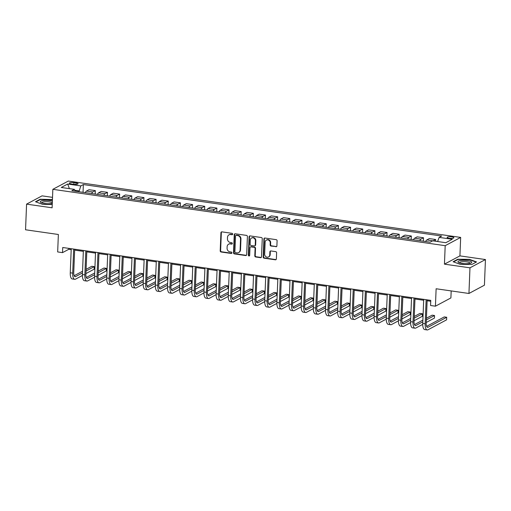 <?xml version="1.0" encoding="UTF-8"?>
<svg xmlns="http://www.w3.org/2000/svg" width="511" height="511" viewBox="0 0 511 511"><rect width="100%" height="100%" fill="white"/><g stroke="black" fill="none" stroke-linecap="round" stroke-linejoin="round"><path stroke-width="0.77" d="M232.703 234.121A0.728 0.652 -118.1 0 0 232.064 233.323L221.921 231.866A1.041 0.933 -118.1 0 0 220.931 232.735L220.203 250.863A1.041 0.933 -118.1 0 0 221.116 252.006L231.253 253.462A0.728 0.652 -118.1 0 0 231.949 252.856A0.728 0.652 -118.1 0 0 231.311 252.051L230.001 251.866A3.328 2.977 -118.1 0 1 227.076 248.205L227.133 246.692A3.328 2.977 -118.1 0 1 228.621 244.194A3.328 2.977 -118.1 0 1 230.32 243.907L231.63 244.098A0.728 0.652 -118.1 0 0 232.326 243.485A0.728 0.652 -118.1 0 0 231.687 242.687L230.378 242.495A3.328 2.977 -118.1 0 1 227.452 238.835L227.51 237.328A3.328 2.977 -118.1 0 1 228.998 234.83A3.328 2.977 -118.1 0 1 230.697 234.543L232.007 234.728A0.728 0.652 -118.1 0 0 232.703 234.121M451.845 236.855A3.392 0.83 2.3 0 0 447.119 237.436A3.392 0.83 2.3 0 0 449.163 238.286A3.392 0.83 2.3 0 0 453.889 237.704A3.392 0.83 2.3 0 0 451.845 236.855M275.895 246.756A1.041 0.933 -118.1 0 0 276.892 245.887L277.096 240.802A1.041 0.933 -118.1 0 0 276.183 239.659L264.922 238.043A1.041 0.933 -118.1 0 0 263.925 238.912L263.197 257.039A1.041 0.933 -118.1 0 0 264.11 258.183L275.372 259.799A1.041 0.933 -118.1 0 0 276.368 258.93L276.617 252.785A1.041 0.933 -118.1 0 0 275.704 251.642L270.881 250.952A1.041 0.933 -118.1 0 0 269.885 251.821L269.763 254.868A2.779 2.485 -118.1 0 1 264.66 254.133L265.139 242.201A2.779 2.485 -118.1 0 1 268.997 240.368A2.779 2.485 -118.1 0 1 270.242 242.936L270.166 244.922A1.041 0.933 -118.1 0 0 271.079 246.066L276.317 246.532A1.041 0.933 -118.1 0 0 276.623 246.526M52.524 197.361L42.055 195.854L26.578 204.132L25.55 229.778L58.369 234.492L57.666 251.936L62.527 252.632L62.732 247.503L430.767 300.372L430.562 305.501L435.423 306.198L450.9 297.926L451.181 290.919M469.973 267.821L485.45 259.55L459.926 255.883L444.449 264.155L469.973 267.821L468.945 293.474L436.126 288.76L435.423 306.198M444.449 264.155L445.19 245.689L52.844 189.326L68.321 181.054L460.667 237.417L445.19 245.689M26.578 204.132L52.103 207.798L52.844 189.326M247.413 236.542A1.041 0.933 -118.1 0 0 246.5 235.392L235.239 233.776A1.041 0.933 -118.1 0 0 234.242 234.645L233.514 252.773A1.041 0.933 -118.1 0 0 234.428 253.916L245.689 255.538A1.041 0.933 -118.1 0 0 246.685 254.663L247.413 236.542M250.077 235.91L261.345 237.526A1.041 0.933 -118.1 0 1 262.258 238.669L261.53 256.797A1.041 0.933 -118.1 0 1 260.533 257.665L255.711 256.976A1.041 0.933 -118.1 0 1 254.797 255.832L255.091 248.48A1.041 0.933 -118.1 0 0 254.178 247.337L250.984 246.877A1.041 0.933 -118.1 0 0 249.988 247.746L249.681 255.398A0.728 0.652 -118.1 0 1 248.346 255.206L249.087 236.778A1.041 0.933 -118.1 0 1 250.077 235.91M485.45 259.55L484.422 285.195L468.945 293.474M71.348 183.986L73.488 184.292A3.283 0.805 2.3 0 0 78.068 183.73A3.283 0.805 2.3 0 0 76.082 182.906L73.942 182.599A3.283 0.805 2.3 0 0 69.368 183.162A3.283 0.805 2.3 0 0 71.348 183.986M75.245 191.197L74.382 189.357L71.847 190.712L430.16 242.182L432.689 240.828L445.816 242.712L452.261 239.269L439.134 237.385L441.664 236.031L83.35 184.56L80.821 185.915L78.95 191.734M74.382 189.357L61.256 187.473L67.695 184.03L80.821 185.915M459.926 255.883L460.667 237.417M62.527 252.632L68.8 249.279L71.195 249.624M74.644 250.115L83.35 251.367M86.8 251.866L95.506 253.111M98.949 253.609L107.655 254.861M111.104 255.353L119.81 256.605M123.26 257.103L131.966 258.355M135.415 258.847L144.121 260.099M147.57 260.591L156.277 261.843M159.726 262.341L168.432 263.593M171.881 264.085L180.587 265.337M184.03 265.829L192.736 267.081M196.186 267.579L204.892 268.831M208.341 269.323L217.047 270.575M220.496 271.066L229.203 272.318M232.652 272.817L241.358 274.068M244.807 274.56L253.513 275.812M256.956 276.304L265.663 277.556M269.112 278.054L277.818 279.306M281.267 279.798L289.973 281.05M293.423 281.542L302.129 282.794M305.578 283.292L314.284 284.544M317.733 285.036L326.44 286.288M329.882 286.78L338.589 288.032M342.038 288.53L350.744 289.782M354.193 290.274L362.899 291.526M366.349 292.017L375.055 293.269M378.504 293.768L387.21 295.019M390.66 295.511L399.366 296.763M402.815 297.261L411.521 298.507M414.964 299.005L423.67 300.257M427.119 300.749L430.735 301.266M78.981 190.91L74.83 190.316M68.838 248.378L68.8 249.279M83.044 192.321L83.35 184.56M95.193 194.065L95.333 190.616L89.016 189.709L86.48 191.063A4.235 1.584 98.2 0 0 85.35 192.647M107.348 195.809L107.489 192.36L101.165 191.453L98.636 192.807A4.235 1.584 98.2 0 0 97.499 194.397M119.504 197.559L119.644 194.11L113.321 193.203L110.791 194.55A4.235 1.584 98.2 0 0 109.654 196.141M131.659 199.303L131.8 195.854L125.476 194.947L122.947 196.301A4.235 1.584 98.2 0 0 121.81 197.885M143.815 201.047L143.949 197.597L137.631 196.69L135.102 198.044A4.235 1.584 98.2 0 0 133.965 199.635M155.97 202.797L156.104 199.347L149.787 198.44L147.257 199.788A4.235 1.584 98.2 0 0 146.12 201.379M168.119 204.541L168.26 201.091L161.942 200.184L159.406 201.538A4.235 1.584 98.2 0 0 158.276 203.123M180.274 206.284L180.415 202.835L174.091 201.928L171.562 203.282A4.235 1.584 98.2 0 0 170.425 204.873M192.43 208.034L192.57 204.585L186.247 203.678L183.717 205.026A4.235 1.584 98.2 0 0 182.58 206.616M204.585 209.778L204.726 206.329L198.402 205.422L195.873 206.776A4.235 1.584 98.2 0 0 194.736 208.36M216.741 211.522L216.875 208.073L210.558 207.166L208.028 208.52A4.235 1.584 98.2 0 0 206.891 210.11M228.896 213.272L229.03 209.823L222.713 208.916L220.184 210.264A4.235 1.584 98.2 0 0 219.047 211.854M241.045 215.016L241.186 211.567L234.868 210.66L232.333 212.014A4.235 1.584 98.2 0 0 231.202 213.598M253.201 216.76L253.341 213.311L247.024 212.404L244.488 213.758A4.235 1.584 98.2 0 0 243.351 215.348M265.356 218.51L265.496 215.061L259.173 214.154L256.643 215.501A4.235 1.584 98.2 0 0 255.506 217.092M277.511 220.254L277.652 216.805L271.328 215.898L268.799 217.252A4.235 1.584 98.2 0 0 267.662 218.836M289.667 221.998L289.807 218.548L283.484 217.641L280.954 218.995A4.235 1.584 98.2 0 0 279.817 220.586M301.822 223.748L301.956 220.298L295.639 219.391L293.11 220.739A4.235 1.584 98.2 0 0 291.973 222.33M313.978 225.492L314.112 222.042L307.794 221.135L305.265 222.489A4.235 1.584 98.2 0 0 304.128 224.074M326.127 227.235L326.267 223.786L319.95 222.879L317.414 224.233A4.235 1.584 98.2 0 0 316.283 225.824M338.282 228.985L338.423 225.536L332.099 224.629L329.569 225.977A4.235 1.584 98.2 0 0 328.432 227.567M350.437 230.729L350.578 227.28L344.254 226.373L341.725 227.727A4.235 1.584 98.2 0 0 340.588 229.311M362.593 232.473L362.733 229.03L356.41 228.117L353.88 229.471A4.235 1.584 98.2 0 0 352.743 231.061M374.748 234.223L374.882 230.774L368.565 229.867L366.036 231.221A4.235 1.584 98.2 0 0 364.899 232.805M386.904 235.967L387.038 232.518L380.721 231.611L378.191 232.965A4.235 1.584 98.2 0 0 377.054 234.549M399.053 237.711L399.193 234.268L392.876 233.355L390.34 234.709A4.235 1.584 98.2 0 0 389.21 236.299M411.208 239.461L411.349 236.012L405.025 235.105L402.496 236.459A4.235 1.584 98.2 0 0 401.359 238.043M423.363 241.205L423.504 237.756L417.18 236.849L414.651 238.203A4.235 1.584 98.2 0 0 413.514 239.793M435.589 241.243L435.659 239.506L429.336 238.592L426.806 239.946A4.235 1.584 98.2 0 0 425.669 241.537M95.333 190.616L92.804 191.97A4.235 1.584 98.2 0 0 91.667 193.554M107.489 192.36L104.959 193.714A4.235 1.584 98.2 0 0 103.822 195.304M119.644 194.11L117.115 195.464A4.235 1.584 98.2 0 0 115.978 197.048M131.8 195.854L129.264 197.208A4.235 1.584 98.2 0 0 128.133 198.798M143.949 197.597L141.419 198.951A4.235 1.584 98.2 0 0 140.282 200.542M156.104 199.347L153.575 200.702A4.235 1.584 98.2 0 0 152.438 202.286M168.26 201.091L165.73 202.445A4.235 1.584 98.2 0 0 164.593 204.036M180.415 202.835L177.885 204.189A4.235 1.584 98.2 0 0 176.749 205.78M192.57 204.585L190.041 205.939A4.235 1.584 98.2 0 0 188.904 207.523M204.726 206.329L202.19 207.683A4.235 1.584 98.2 0 0 201.059 209.274M216.875 208.073L214.345 209.427A4.235 1.584 98.2 0 0 213.208 211.017M229.03 209.823L226.501 211.177A4.235 1.584 98.2 0 0 225.364 212.761M241.186 211.567L238.656 212.921A4.235 1.584 98.2 0 0 237.519 214.511M253.341 213.311L250.812 214.665A4.235 1.584 98.2 0 0 249.675 216.255M265.496 215.061L262.967 216.415A4.235 1.584 98.2 0 0 261.83 217.999M277.652 216.805L275.122 218.159A4.235 1.584 98.2 0 0 273.985 219.749M289.807 218.548L287.271 219.902A4.235 1.584 98.2 0 0 286.134 221.493M301.956 220.298L299.427 221.653A4.235 1.584 98.2 0 0 298.29 223.237M314.112 222.042L311.582 223.396A4.235 1.584 98.2 0 0 310.445 224.987M326.267 223.786L323.738 225.14A4.235 1.584 98.2 0 0 322.601 226.731M338.423 225.536L335.893 226.89A4.235 1.584 98.2 0 0 334.756 228.474M350.578 227.28L348.048 228.634A4.235 1.584 98.2 0 0 346.912 230.225M362.733 229.03L360.198 230.378A4.235 1.584 98.2 0 0 359.067 231.968M374.882 230.774L372.353 232.128A4.235 1.584 98.2 0 0 371.216 233.712M387.038 232.518L384.508 233.872A4.235 1.584 98.2 0 0 383.371 235.462M399.193 234.268L396.664 235.616A4.235 1.584 98.2 0 0 395.527 237.206M411.349 236.012L408.819 237.366A4.235 1.584 98.2 0 0 407.682 238.95M423.504 237.756L420.975 239.11A4.235 1.584 98.2 0 0 419.838 240.7M435.659 239.506L433.124 240.853A4.235 1.584 98.2 0 0 433.079 240.885M437.608 241.537L439.134 237.385M69.4 188.642L67.695 184.03M52.435 199.565L40.152 199.252L35.489 201.743L42.541 204.336L52.237 204.419M476.539 261.939L469.488 259.345L457.773 259.243L453.116 261.734L460.168 264.328L471.883 264.43L476.539 261.939M40.133 199.654L40.152 199.252M51.847 199.686L51.867 199.354M457.76 259.645L457.773 259.243M469.475 259.677L469.488 259.345M232.562 234.511A0.728 0.652 -118.1 0 1 232.428 234.504L231.113 234.319A3.328 2.977 -118.1 0 0 229.413 234.606L228.998 234.83M228.621 244.194L229.037 243.971A3.328 2.977 -118.1 0 1 230.736 243.683L232.051 243.875A0.728 0.652 -118.1 0 0 232.186 243.875M221.621 231.873A1.041 0.933 -118.1 0 0 221.346 232.511L220.618 250.639A1.041 0.933 -118.1 0 0 221.531 251.782L231.675 253.239A0.728 0.652 -118.1 0 0 231.815 253.245M234.932 233.783A1.041 0.933 -118.1 0 0 234.664 234.421L233.936 252.549A1.041 0.933 -118.1 0 0 234.849 253.692L246.11 255.315A1.041 0.933 -118.1 0 0 246.417 255.302M236.229 235.335A0.728 0.652 -118.1 0 0 235.533 235.948L234.894 251.859A0.728 0.652 -118.1 0 0 235.533 252.658L236.919 252.856A3.328 2.977 -118.1 0 0 238.618 252.568A3.328 2.977 -118.1 0 0 240.1 250.077L240.54 239.199A3.328 2.977 -118.1 0 0 237.615 235.539L236.229 235.335L236.65 235.111A0.728 0.652 -118.1 0 0 236.28 235.175L235.858 235.399M238.618 252.568L239.033 252.345A3.328 2.977 -118.1 0 0 240.521 249.853L240.1 250.077M236.65 235.111L238.03 235.316A3.328 2.977 -118.1 0 1 240.956 238.976L240.521 249.853M250.454 246.966L250.869 246.743A1.041 0.933 -118.1 0 1 251.399 246.653L254.599 247.113A1.041 0.933 -118.1 0 1 255.513 248.257L255.219 255.609A1.041 0.933 -118.1 0 0 256.132 256.752L260.949 257.442A1.041 0.933 -118.1 0 0 261.255 257.435M249.777 235.916A1.041 0.933 -118.1 0 0 249.502 236.555L248.761 254.983A0.728 0.652 -118.1 0 0 249.54 255.787M255.398 240.853A2.779 2.485 -118.1 0 0 251.533 238.03A2.779 2.485 -118.1 0 0 250.294 240.119L250.128 244.322A1.041 0.933 -118.1 0 0 251.042 245.465L254.235 245.925A1.041 0.933 -118.1 0 0 255.232 245.056L255.398 240.853L255.819 240.63A2.779 2.485 -118.1 0 0 251.955 237.807L251.533 238.03M254.765 245.836L255.187 245.612A1.041 0.933 -118.1 0 0 255.647 244.833L255.232 245.056M255.819 240.63L255.647 244.833M266.378 240.113L266.799 239.889A2.779 2.485 -118.1 0 1 270.664 242.712L270.581 244.699A1.041 0.933 -118.1 0 0 271.494 245.842L276.317 246.532M268.524 256.95L268.939 256.726A2.779 2.485 -118.1 0 0 270.185 254.644L269.763 254.868M270.575 250.958A1.041 0.933 -118.1 0 0 270.306 251.597L270.185 254.644M264.615 238.049A1.041 0.933 -118.1 0 0 264.347 238.688L263.619 256.816A1.041 0.933 -118.1 0 0 264.532 257.959L275.793 259.575A1.041 0.933 -118.1 0 0 276.1 259.569M82.405 275.467L75.526 279.147A7.946 2.97 -81.8 0 1 74.702 279.313L72.275 278.961A7.946 2.97 -81.8 0 1 70.263 272.778L71.233 248.723M74.702 279.313A7.946 2.97 -81.8 0 1 72.696 273.123L73.661 249.074M74.676 249.221L73.744 272.567A5.295 1.98 98.2 0 0 75.079 276.694A5.295 1.98 98.2 0 0 75.628 276.579L82.482 272.912M86.027 271.015L94.222 266.64L91.788 266.288L86.097 269.335M74.146 275.723L82.552 271.226M94.222 266.64L94.12 269.201L85.925 273.583M94.561 277.211L87.681 280.89A7.946 2.97 -81.8 0 1 86.857 281.056L84.424 280.711A7.946 2.97 -81.8 0 1 82.418 274.522L83.382 250.467M86.857 281.056A7.946 2.97 -81.8 0 1 84.852 274.873L85.816 250.818M86.832 250.965L85.893 274.311A5.295 1.98 98.2 0 0 87.234 278.438A5.295 1.98 98.2 0 0 87.783 278.323L94.637 274.656M98.182 272.765L106.377 268.384L103.944 268.039L98.253 271.079M86.302 277.467L94.707 272.976M106.377 268.384L106.269 270.951L98.08 275.327M106.716 278.955L99.83 282.634A7.946 2.97 -81.8 0 1 99.013 282.807L96.579 282.455A7.946 2.97 -81.8 0 1 94.573 276.266L95.538 252.217M99.013 282.807A7.946 2.97 -81.8 0 1 97.007 276.617L97.971 252.562M98.987 252.709L98.048 276.061A5.295 1.98 98.2 0 0 99.389 280.181A5.295 1.98 98.2 0 0 99.932 280.073L106.793 276.406M110.338 274.509L118.526 270.134L116.099 269.782L110.402 272.823M98.451 279.217L106.863 274.72M118.526 270.134L118.424 272.695L110.235 277.077M118.865 280.705L111.986 284.384A7.946 2.97 -81.8 0 1 111.168 284.55L108.734 284.199A7.946 2.97 -81.8 0 1 106.729 278.016L107.693 253.961M111.168 284.55A7.946 2.97 -81.8 0 1 109.156 278.361L110.127 254.312M111.143 254.459L110.204 277.805A5.295 1.98 98.2 0 0 111.545 281.931A5.295 1.98 98.2 0 0 112.088 281.817L118.948 278.15M122.493 276.253L130.682 271.878L128.255 271.526L122.557 274.573M110.606 280.961L119.012 276.464M130.682 271.878L130.58 274.439L122.391 278.821M131.02 282.449L124.141 286.128A7.946 2.97 -81.8 0 1 123.323 286.294L120.89 285.949A7.946 2.97 -81.8 0 1 118.884 279.76L119.849 255.704M123.323 286.294A7.946 2.97 -81.8 0 1 121.311 280.111L122.282 256.056M123.298 256.203L122.359 279.549A5.295 1.98 98.2 0 0 123.7 283.675A5.295 1.98 98.2 0 0 124.243 283.56L131.103 279.894M134.649 278.003L142.837 273.621L140.404 273.276L134.712 276.317M122.761 282.704L131.167 278.214M142.837 273.621L142.735 276.189L134.54 280.565M52.371 201.13A6.886 1.693 2.3 0 0 44.4 200.395A6.886 1.693 2.3 0 0 40.363 201.992A6.886 1.693 2.3 0 0 40.982 202.541A6.886 1.693 2.3 0 0 52.282 203.378M52.301 202.969A5.212 1.284 2.3 0 0 46.763 201.692A5.212 1.284 2.3 0 0 41.947 202.771A5.212 1.284 2.3 0 0 41.985 202.937A5.212 1.284 2.3 0 0 41.998 202.963M35.93 201.902L40.363 199.533L52.422 199.897M462.104 263.491A6.886 1.693 2.3 0 0 470.97 263.031A6.886 1.693 2.3 0 0 467.539 260.584A6.886 1.693 2.3 0 0 459.862 260.68A6.886 1.693 2.3 0 0 458.61 262.533A6.886 1.693 2.3 0 0 462.104 263.491M469.928 263.369A5.212 1.284 2.3 0 0 469.992 263.184A5.212 1.284 2.3 0 0 466.843 261.875A5.212 1.284 2.3 0 0 459.574 262.763A5.212 1.284 2.3 0 0 459.619 262.954M453.557 261.894L457.984 259.524L469.334 259.626L476.169 262.137M143.176 284.193L136.296 287.872A7.946 2.97 -81.8 0 1 135.472 288.044L133.045 287.693A7.946 2.97 -81.8 0 1 131.04 281.504L132.004 257.455M135.472 288.044A7.946 2.97 -81.8 0 1 133.467 281.855L134.431 257.8M135.453 257.946L134.514 281.299A5.295 1.98 98.2 0 0 135.849 285.419A5.295 1.98 98.2 0 0 136.399 285.31L143.259 281.644M146.798 279.747L154.993 275.372L152.559 275.02L146.868 278.061M134.917 284.455L143.323 279.958M154.993 275.372L154.89 277.933L146.695 282.315M155.331 285.943L148.452 289.622A7.946 2.97 -81.8 0 1 147.628 289.788L145.201 289.437A7.946 2.97 -81.8 0 1 143.189 283.254L144.159 259.198M147.628 289.788A7.946 2.97 -81.8 0 1 145.622 283.599L146.587 259.55M147.602 259.697L146.67 283.043A5.295 1.98 98.2 0 0 148.005 287.169A5.295 1.98 98.2 0 0 148.554 287.054L155.408 283.388M158.953 281.497L167.148 277.115L164.714 276.764L159.023 279.811M147.072 286.198L155.478 281.702M167.148 277.115L167.046 279.677L158.851 284.059M167.487 287.687L160.607 291.366A7.946 2.97 -81.8 0 1 159.783 291.532L157.356 291.187A7.946 2.97 -81.8 0 1 155.344 284.997L156.309 260.942M159.783 291.532A7.946 2.97 -81.8 0 1 157.778 285.349L158.742 261.293M159.758 261.44L158.825 284.787A5.295 1.98 98.2 0 0 160.16 288.913A5.295 1.98 98.2 0 0 160.71 288.798L167.563 285.132M171.108 283.241L179.304 278.859L176.87 278.514L171.179 281.555M159.228 287.942L167.634 283.452M179.304 278.859L179.195 281.427L171.006 285.802M179.642 289.43L172.756 293.11A7.946 2.97 -81.8 0 1 171.939 293.282L169.505 292.931A7.946 2.97 -81.8 0 1 167.499 286.741L168.464 262.692M171.939 293.282A7.946 2.97 -81.8 0 1 169.933 287.093L170.898 263.037M171.913 263.184L170.974 286.537A5.295 1.98 98.2 0 0 172.316 290.657A5.295 1.98 98.2 0 0 172.865 290.548L179.719 286.882M183.264 284.985L191.453 280.609L189.025 280.258L183.334 283.298M171.383 289.692L179.789 285.195M191.453 280.609L191.35 283.171L183.162 287.552M191.797 291.181L184.912 294.86A7.946 2.97 -81.8 0 1 184.094 295.026L181.66 294.675A7.946 2.97 -81.8 0 1 179.655 288.491L180.619 264.436M184.094 295.026A7.946 2.97 -81.8 0 1 182.082 288.836L183.053 264.787M184.069 264.934L183.13 288.281A5.295 1.98 98.2 0 0 184.471 292.407A5.295 1.98 98.2 0 0 185.014 292.292L191.874 288.626M195.419 286.735L203.608 282.353L201.181 282.002L195.483 285.049M183.532 291.436L191.938 286.939M203.608 282.353L203.506 284.914L195.317 289.296M203.946 292.924L197.067 296.604A7.946 2.97 -81.8 0 1 196.25 296.77L193.816 296.425A7.946 2.97 -81.8 0 1 191.81 290.235L192.775 266.18M196.25 296.77A7.946 2.97 -81.8 0 1 194.237 290.587L195.208 266.531M196.224 266.678L195.285 290.024A5.295 1.98 98.2 0 0 196.626 294.151A5.295 1.98 98.2 0 0 197.169 294.036L204.03 290.369M207.575 288.479L215.763 284.097L213.336 283.752L207.638 286.792M195.687 293.18L204.093 288.689M215.763 284.097L215.661 286.665L207.466 291.04M216.102 294.668L209.223 298.347A7.946 2.97 -81.8 0 1 208.399 298.52L205.971 298.169A7.946 2.97 -81.8 0 1 203.966 291.979L204.93 267.93M208.399 298.52A7.946 2.97 -81.8 0 1 206.393 292.33L207.357 268.275M208.379 268.422L207.44 291.775A5.295 1.98 98.2 0 0 208.775 295.895A5.295 1.98 98.2 0 0 209.325 295.786L216.185 292.12M219.724 290.222L227.919 285.847L225.485 285.496L219.794 288.536M207.843 294.93L216.249 290.433M227.919 285.847L227.817 288.408L219.621 292.79M228.257 296.418L221.378 300.098A7.946 2.97 -81.8 0 1 220.554 300.264L218.127 299.912A7.946 2.97 -81.8 0 1 216.115 293.729L217.086 269.674M220.554 300.264A7.946 2.97 -81.8 0 1 218.548 294.074L219.513 270.025M220.535 270.172L219.596 293.518A5.295 1.98 98.2 0 0 220.931 297.645A5.295 1.98 98.2 0 0 221.48 297.53L228.334 293.863M231.879 291.973L240.074 287.591L237.641 287.239L231.949 290.286M219.998 296.674L228.404 292.177M240.074 287.591L239.972 290.152L231.777 294.534M240.413 298.162L233.533 301.841A7.946 2.97 -81.8 0 1 232.709 302.007L230.282 301.662A7.946 2.97 -81.8 0 1 228.27 295.473L229.241 271.418M232.709 302.007A7.946 2.97 -81.8 0 1 230.704 295.824L231.668 271.769M232.684 271.916L231.751 295.262A5.295 1.98 98.2 0 0 233.086 299.389A5.295 1.98 98.2 0 0 233.636 299.274L240.489 295.614M244.034 293.716L252.23 289.335L249.796 288.99L244.105 292.03M232.154 298.418L240.56 293.927M252.23 289.335L252.127 291.902L243.932 296.278M252.568 299.906L245.682 303.585A7.946 2.97 -81.8 0 1 244.865 303.758L242.431 303.406A7.946 2.97 -81.8 0 1 240.425 297.217L241.39 273.168M244.865 303.758A7.946 2.97 -81.8 0 1 242.859 297.568L243.824 273.519M244.839 273.66L243.9 297.012A5.295 1.98 98.2 0 0 245.242 301.132A5.295 1.98 98.2 0 0 245.791 301.024L252.645 297.357M256.19 295.46L264.379 291.085L261.951 290.733L256.26 293.774M244.309 300.168L252.715 295.671M264.379 291.085L264.276 293.646L256.088 298.028M264.724 301.656L257.838 305.335A7.946 2.97 -81.8 0 1 257.02 305.501L254.587 305.15A7.946 2.97 -81.8 0 1 252.581 298.967L253.545 274.912M257.02 305.501A7.946 2.97 -81.8 0 1 255.015 299.312L255.979 275.263M256.995 275.41L256.056 298.756A5.295 1.98 98.2 0 0 257.397 302.882A5.295 1.98 98.2 0 0 257.94 302.768L264.8 299.101M268.345 297.21L276.534 292.829L274.107 292.477L268.409 295.524M256.458 301.912L264.87 297.415M276.534 292.829L276.432 295.396L268.243 299.772M276.873 303.4L269.993 307.079A7.946 2.97 -81.8 0 1 269.176 307.245L266.742 306.9A7.946 2.97 -81.8 0 1 264.736 300.711L265.701 276.662M269.176 307.245A7.946 2.97 -81.8 0 1 267.164 301.062L268.134 277.007M269.15 277.154L268.211 300.5A5.295 1.98 98.2 0 0 269.553 304.626A5.295 1.98 98.2 0 0 270.095 304.511L276.956 300.851M280.501 298.954L288.689 294.572L286.262 294.227L280.565 297.268M268.614 303.655L277.019 299.165M288.689 294.572L288.587 297.14L280.398 301.516M289.028 305.144L282.149 308.823A7.946 2.97 -81.8 0 1 281.331 308.995L278.897 308.644A7.946 2.97 -81.8 0 1 276.892 302.461L277.856 278.406M281.331 308.995A7.946 2.97 -81.8 0 1 279.319 302.806L280.284 278.757M281.305 278.897L280.367 302.25A5.295 1.98 98.2 0 0 281.702 306.37A5.295 1.98 98.2 0 0 282.251 306.261L289.111 302.595M292.65 300.698L300.845 296.323L298.411 295.971L292.72 299.012M280.769 305.406L289.175 300.909M300.845 296.323L300.743 298.884L292.548 303.266M301.183 306.894L294.304 310.573A7.946 2.97 -81.8 0 1 293.48 310.739L291.053 310.388A7.946 2.97 -81.8 0 1 289.041 304.205L290.012 280.149M293.48 310.739A7.946 2.97 -81.8 0 1 291.474 304.556L292.439 280.501M293.461 280.648L292.522 303.994A5.295 1.98 98.2 0 0 293.857 308.12A5.295 1.98 98.2 0 0 294.406 308.005L301.26 304.339M304.805 302.448L313 298.066L310.567 297.715L304.875 300.762M292.924 307.149L301.33 302.653M313 298.066L312.898 300.634L304.703 305.01M313.339 308.638L306.459 312.317A7.946 2.97 -81.8 0 1 305.635 312.483L303.208 312.138A7.946 2.97 -81.8 0 1 301.196 305.948L302.167 281.9M305.635 312.483A7.946 2.97 -81.8 0 1 303.63 306.3L304.594 282.244M305.61 282.391L304.677 305.738A5.295 1.98 98.2 0 0 306.012 309.864A5.295 1.98 98.2 0 0 306.562 309.749L313.415 306.089M316.961 304.192L325.156 299.81L322.722 299.465L317.031 302.506M305.08 308.893L313.486 304.403M325.156 299.81L325.053 302.378L316.858 306.753M325.494 310.381L318.615 314.061A7.946 2.97 -81.8 0 1 317.791 314.233L315.357 313.882A7.946 2.97 -81.8 0 1 313.352 307.699L314.316 283.643M317.791 314.233A7.946 2.97 -81.8 0 1 315.785 308.044L316.75 283.995M317.765 284.135L316.826 307.488A5.295 1.98 98.2 0 0 318.168 311.608A5.295 1.98 98.2 0 0 318.717 311.499L325.571 307.833M329.116 305.936L337.311 301.56L334.877 301.209L329.186 304.249M317.235 310.643L325.641 306.146M337.311 301.56L337.203 304.122L329.014 308.503M337.65 312.132L330.764 315.811A7.946 2.97 -81.8 0 1 329.946 315.977L327.513 315.626A7.946 2.97 -81.8 0 1 325.507 309.442L326.472 285.387M329.946 315.977A7.946 2.97 -81.8 0 1 327.941 309.794L328.905 285.738M329.921 285.885L328.982 309.232A5.295 1.98 98.2 0 0 330.323 313.358A5.295 1.98 98.2 0 0 330.866 313.243L337.726 309.577M341.271 307.686L349.46 303.304L347.033 302.953L341.335 306M329.384 312.387L337.797 307.89M349.46 303.304L349.358 305.872L341.169 310.247M349.799 313.875L342.919 317.555A7.946 2.97 -81.8 0 1 342.102 317.721L339.668 317.376A7.946 2.97 -81.8 0 1 337.662 311.186L338.627 287.137M342.102 317.721A7.946 2.97 -81.8 0 1 340.09 311.538L341.061 287.482M342.076 287.629L341.137 310.975A5.295 1.98 98.2 0 0 342.479 315.102A5.295 1.98 98.2 0 0 343.022 314.987L349.882 311.327M353.427 309.43L361.616 305.048L359.188 304.703L353.491 307.743M341.54 314.131L349.946 309.64M361.616 305.048L361.513 307.616L353.325 311.991M361.954 315.619L355.075 319.298A7.946 2.97 -81.8 0 1 354.257 319.471L351.823 319.12A7.946 2.97 -81.8 0 1 349.818 312.936L350.782 288.881M354.257 319.471A7.946 2.97 -81.8 0 1 352.245 313.281L353.216 289.232M354.232 289.373L353.293 312.726A5.295 1.98 98.2 0 0 354.634 316.846A5.295 1.98 98.2 0 0 355.177 316.737L362.037 313.071M365.582 311.173L373.771 306.798L371.344 306.447L365.646 309.494M353.695 315.881L362.101 311.384M373.771 306.798L373.669 309.359L365.474 313.741M374.109 317.369L367.23 321.049A7.946 2.97 -81.8 0 1 366.406 321.215L363.979 320.863A7.946 2.97 -81.8 0 1 361.973 314.68L362.938 290.625M366.406 321.215A7.946 2.97 -81.8 0 1 364.4 315.031L365.365 290.976M366.387 291.123L365.448 314.469A5.295 1.98 98.2 0 0 366.783 318.596A5.295 1.98 98.2 0 0 367.332 318.481L374.193 314.814M377.731 312.924L385.926 308.542L383.493 308.19L377.801 311.237M365.85 317.625L374.256 313.128M385.926 308.542L385.824 311.11L377.629 315.485M386.265 319.113L379.386 322.792A7.946 2.97 -81.8 0 1 378.562 322.965L376.134 322.613A7.946 2.97 -81.8 0 1 374.122 316.424L375.093 292.375M378.562 322.965A7.946 2.97 -81.8 0 1 376.556 316.775L377.52 292.72M378.536 292.867L377.603 316.213A5.295 1.98 98.2 0 0 378.938 320.34A5.295 1.98 98.2 0 0 379.488 320.225L386.342 316.565M389.887 314.667L398.082 310.286L395.648 309.941L389.957 312.981M378.006 319.369L386.412 314.878M398.082 310.286L397.98 312.853L389.784 317.235M398.42 320.857L391.541 324.536A7.946 2.97 -81.8 0 1 390.717 324.709L388.29 324.357A7.946 2.97 -81.8 0 1 386.278 318.174L387.242 294.119M390.717 324.709A7.946 2.97 -81.8 0 1 388.711 318.519L389.676 294.47M390.691 294.611L389.759 317.963A5.295 1.98 98.2 0 0 391.094 322.083A5.295 1.98 98.2 0 0 391.643 321.975L398.497 318.308M402.042 316.411L410.237 312.036L407.804 311.684L402.112 314.731M390.161 321.119L398.567 316.622M410.237 312.036L410.129 314.597L401.94 318.979M410.576 322.607L403.69 326.286A7.946 2.97 -81.8 0 1 402.872 326.452L400.439 326.107A7.946 2.97 -81.8 0 1 398.433 319.918L399.398 295.863M402.872 326.452A7.946 2.97 -81.8 0 1 400.867 320.269L401.831 296.214M402.847 296.361L401.908 319.707A5.295 1.98 98.2 0 0 403.249 323.833A5.295 1.98 98.2 0 0 403.799 323.719L410.652 320.052M414.197 318.161L422.386 313.78L419.959 313.428L414.268 316.475M402.317 322.863L410.723 318.366M422.386 313.78L422.284 316.347L414.095 320.723M422.731 324.351L415.845 328.03A7.946 2.97 -81.8 0 1 415.028 328.203L412.594 327.851A7.946 2.97 -81.8 0 1 410.589 321.662L411.553 297.613M415.028 328.203A7.946 2.97 -81.8 0 1 413.016 322.013L413.987 297.958M415.002 298.105L414.063 321.451A5.295 1.98 98.2 0 0 415.405 325.577A5.295 1.98 98.2 0 0 415.948 325.462L422.808 321.802M426.353 319.905L434.542 315.523L432.114 315.178L426.417 318.219M414.466 324.606L422.872 320.116M434.542 315.523L434.439 318.091L426.251 322.473M427.158 299.848L426.219 323.201A5.295 1.98 98.2 0 0 427.56 327.321A5.295 1.98 98.2 0 0 428.103 327.212L446.697 317.274L446.595 319.835L428.001 329.774A7.946 2.97 -81.8 0 1 427.183 329.946L424.75 329.595A7.946 2.97 -81.8 0 1 422.744 323.412L423.708 299.357M427.183 329.946A7.946 2.97 -81.8 0 1 425.171 323.757L426.142 299.708M446.697 317.274L444.27 316.922L426.621 326.357M92.804 191.97L86.48 191.063M104.959 193.714L98.636 192.807M117.115 195.464L110.791 194.55M129.264 197.208L122.947 196.301M141.419 198.951L135.102 198.044M153.575 200.702L147.257 199.788M165.73 202.445L159.406 201.538M177.885 204.189L171.562 203.282M190.041 205.939L183.717 205.026M202.19 207.683L195.873 206.776M214.345 209.427L208.028 208.52M226.501 211.177L220.184 210.264M238.656 212.921L232.333 212.014M250.812 214.665L244.488 213.758M262.967 216.415L256.643 215.501M275.122 218.159L268.799 217.252M287.271 219.902L280.954 218.995M299.427 221.653L293.11 220.739M311.582 223.396L305.265 222.489M323.738 225.14L317.414 224.233M335.893 226.89L329.569 225.977M348.048 228.634L341.725 227.727M360.198 230.378L353.88 229.471M372.353 232.128L366.036 231.221M384.508 233.872L378.191 232.965M396.664 235.616L390.34 234.709M408.819 237.366L402.496 236.459M420.975 239.11L414.651 238.203M433.124 240.853L426.806 239.946M73.878 184.343L73.942 182.599M76.024 184.394L76.082 182.906M231.113 234.319L230.697 234.543M232.051 243.875L231.63 244.098M230.736 243.683L230.32 243.907M231.675 253.239L231.253 253.462M221.531 251.782L221.116 252.006M220.618 250.639L220.203 250.863M221.346 232.511L220.931 232.735M232.428 234.504L232.007 234.728M246.11 255.315L245.689 255.538M234.849 253.692L234.428 253.916M233.936 252.549L233.514 252.773M234.664 234.421L234.242 234.645M240.956 238.976L240.54 239.199M238.03 235.316L237.615 235.539M260.949 257.442L260.533 257.665M256.132 256.752L255.711 256.976M255.219 255.609L254.797 255.832M255.513 248.257L255.091 248.48M254.599 247.113L254.178 247.337M251.399 246.653L250.984 246.877M248.761 254.983L248.346 255.206M249.502 236.555L249.087 236.778M271.494 245.842L271.079 246.066M270.581 244.699L270.166 244.922M270.664 242.712L270.242 242.936M270.306 251.597L269.885 251.821M275.793 259.575L275.372 259.799M264.532 257.959L264.11 258.183M263.619 256.816L263.197 257.039M264.347 238.688L263.925 238.912M70.263 272.778L72.696 273.123M74.587 276.432L75.628 276.579M82.418 274.522L84.852 274.873M86.742 278.176L87.783 278.323M94.573 276.266L97.007 276.617M98.898 279.919L99.932 280.073M106.729 278.016L109.156 278.361M111.047 281.67L112.088 281.817M118.884 279.76L121.311 280.111M123.202 283.413L124.243 283.56M131.04 281.504L133.467 281.855M135.358 285.157L136.399 285.31M143.189 283.254L145.622 283.599M147.513 286.907L148.554 287.054M155.344 284.997L157.778 285.349M159.668 288.651L160.71 288.798M167.499 286.741L169.933 287.093M171.824 290.395L172.865 290.548M179.655 288.491L182.082 288.836M183.979 292.145L185.014 292.292M191.81 290.235L194.237 290.587M196.128 293.889L197.169 294.036M203.966 291.979L206.393 292.33M208.284 295.633L209.325 295.786M216.115 293.729L218.548 294.074M220.439 297.383L221.48 297.53M228.27 295.473L230.704 295.824M232.594 299.127L233.636 299.274M240.425 297.217L242.859 297.568M244.75 300.87L245.791 301.024M252.581 298.967L255.015 299.312M256.905 302.621L257.94 302.768M264.736 300.711L267.164 301.062M269.054 304.364L270.095 304.511M276.892 302.461L279.319 302.806M281.21 306.108L282.251 306.261M289.041 304.205L291.474 304.556M293.365 307.858L294.406 308.005M301.196 305.948L303.63 306.3M305.521 309.602L306.562 309.749M313.352 307.699L315.785 308.044M317.676 311.346L318.717 311.499M325.507 309.442L327.941 309.794M329.831 313.096L330.866 313.243M337.662 311.186L340.09 311.538M341.98 314.84L343.022 314.987M349.818 312.936L352.245 313.281M354.136 316.584L355.177 316.737M361.973 314.68L364.4 315.031M366.291 318.334L367.332 318.481M374.122 316.424L376.556 316.775M378.447 320.078L379.488 320.225M386.278 318.174L388.711 318.519M390.602 321.821L391.643 321.975M398.433 319.918L400.867 320.269M402.757 323.572L403.799 323.719M410.589 321.662L413.016 322.013M414.913 325.315L415.948 325.462M422.744 323.412L425.171 323.757M427.062 327.059L428.103 327.212"/></g></svg>
